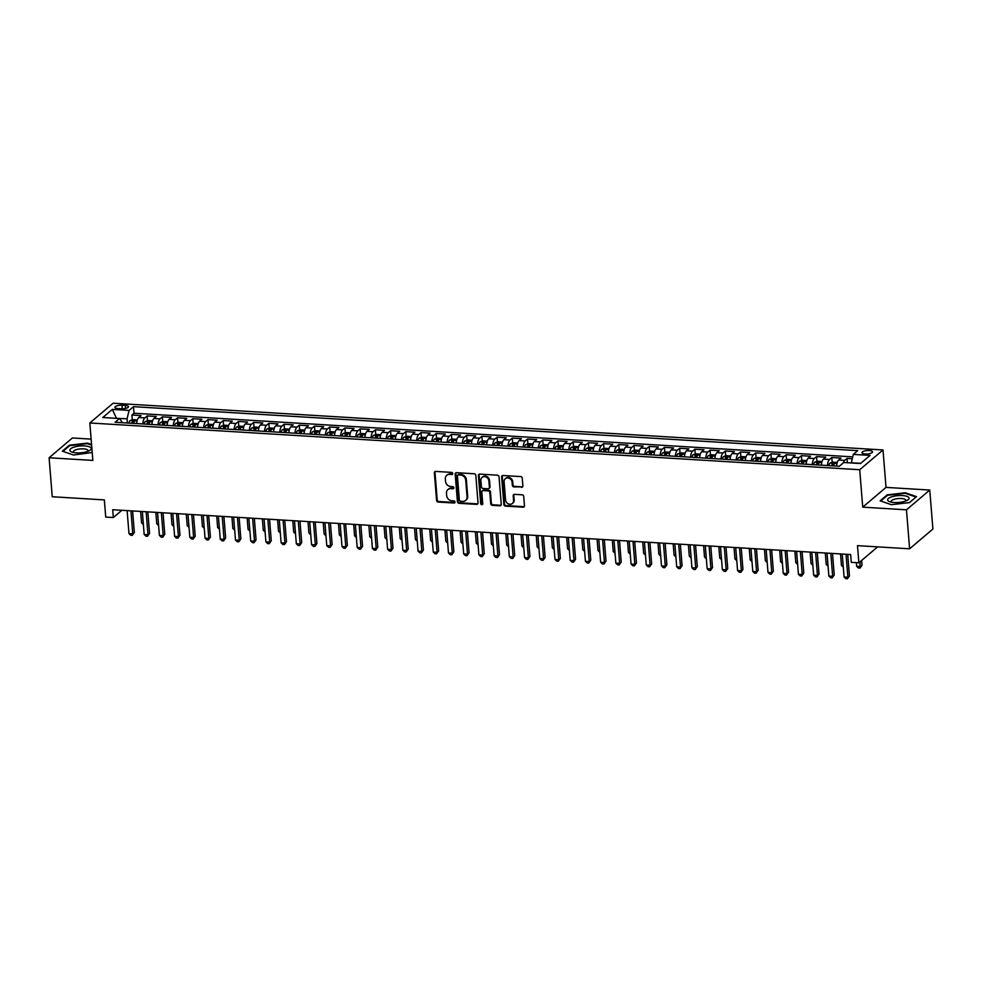 <?xml version="1.0" encoding="UTF-8"?>
<svg xmlns="http://www.w3.org/2000/svg" width="982" height="982" viewBox="0 0 982 982"><rect width="100%" height="100%" fill="white"/><g stroke="black" fill="none" stroke-linecap="round" stroke-linejoin="round"><path stroke-width="1.47" d="M452.739 473.52A1.129 0.982 -130.3 0 0 451.597 472.391L435.738 471.421A1.62 1.399 -130.3 0 0 434.363 472.87L436.585 500.427A1.62 1.399 -130.3 0 0 438.193 502.048L454.065 503.017A1.129 0.982 -130.3 0 0 455.022 502.011A1.129 0.982 -130.3 0 0 453.893 500.869L451.843 500.746A5.192 4.493 -130.3 0 1 446.663 495.554L446.479 493.259A5.192 4.493 -130.3 0 1 447.902 489.588A5.192 4.493 -130.3 0 1 450.873 488.643L452.923 488.778A1.129 0.982 -130.3 0 0 453.88 487.772A1.129 0.982 -130.3 0 0 452.751 486.63L450.689 486.507A5.192 4.493 -130.3 0 1 445.521 481.315L445.337 479.02A5.192 4.493 -130.3 0 1 446.761 475.349A5.192 4.493 -130.3 0 1 449.719 474.404L451.769 474.539A1.129 0.982 -130.3 0 0 452.739 473.52M869.266 450.554A5.291 1.682 -4.6 0 0 861.975 452.69A5.291 1.682 -4.6 0 0 865.228 453.966A5.291 1.682 -4.6 0 0 872.519 451.843A5.291 1.682 -4.6 0 0 869.266 450.554M521.503 487.379A1.62 1.399 -130.3 0 0 522.878 485.943L522.252 478.209A1.62 1.399 -130.3 0 0 520.632 476.577L503.017 475.509A1.62 1.399 -130.3 0 0 501.642 476.957L503.864 504.515A1.62 1.399 -130.3 0 0 505.485 506.135L523.099 507.203A1.62 1.399 -130.3 0 0 524.474 505.767L523.725 496.426A1.62 1.399 -130.3 0 0 522.105 494.805L514.556 494.351A1.62 1.399 -130.3 0 0 513.193 495.787L513.561 500.415A4.333 3.756 -130.3 0 1 505.57 499.936L504.11 481.794A4.333 3.756 -130.3 0 1 512.101 482.272L512.346 485.292A1.62 1.399 -130.3 0 0 513.967 486.925L522.142 486.839A1.62 1.399 -130.3 0 0 522.694 486.765M91.13 439.126L72.398 437.984L49.1 457.759L52.242 496.745L104.35 499.912L105.725 517.072L113.335 517.539L112.709 509.732L850.645 554.548L851.271 562.342L858.869 562.809L877.65 546.876M906.472 509.818L929.758 490.055L886.022 487.391L862.724 507.154L906.472 509.818L909.602 548.815L857.495 545.648L858.869 562.809M862.724 507.154L859.716 469.727L89.828 422.972L113.126 403.209L883.002 449.952L859.716 469.727M49.1 457.759L92.848 460.411L89.828 422.972M475.804 475.386A1.62 1.399 -130.3 0 0 474.196 473.766L456.569 472.698A1.62 1.399 -130.3 0 0 455.194 474.134L457.416 501.692A1.62 1.399 -130.3 0 0 459.036 503.312L476.651 504.38A1.62 1.399 -130.3 0 0 478.025 502.944L475.804 475.386M479.793 474.097L497.42 475.178A1.62 1.399 -130.3 0 1 499.028 476.798L501.25 504.355A1.62 1.399 -130.3 0 1 499.875 505.791L492.338 505.337A1.62 1.399 -130.3 0 1 490.718 503.717L489.822 492.534A1.62 1.399 -130.3 0 0 488.201 490.914L483.205 490.607A1.62 1.399 -130.3 0 0 481.831 492.056L482.763 503.692A1.129 0.982 -130.3 0 1 480.677 503.557L478.418 475.546A1.62 1.399 -130.3 0 1 479.793 474.097M929.758 490.055L932.9 529.04L909.602 548.815M852.266 458.754L847.024 458.434L847.368 462.731M843.317 462.878A6.604 2.541 -86.5 0 1 844.716 460.386L838.628 460.018L840.936 458.066L831.803 457.514L832.196 462.326M827.47 465.529A6.604 2.541 -86.5 0 1 829.508 459.466L823.419 459.097L825.715 457.146L816.582 456.593L816.975 461.405M812.261 464.609A6.604 2.541 -86.5 0 1 814.287 458.545L808.198 458.177L810.506 456.225L801.373 455.673L801.754 460.484M797.04 463.688A6.604 2.541 -86.5 0 1 799.078 457.624L792.99 457.244L795.285 455.304L786.152 454.74L786.545 459.551M781.832 462.755A6.604 2.541 -86.5 0 1 783.857 456.691L777.769 456.323L780.076 454.371L770.944 453.819L771.324 458.631M766.611 461.835A6.604 2.541 -86.5 0 1 768.648 455.771L762.56 455.403L764.855 453.451L755.723 452.898L756.115 457.71M751.402 460.914A6.604 2.541 -86.5 0 1 753.427 454.85L747.339 454.482L749.647 452.53L740.514 451.978L740.894 456.79M736.181 459.993A6.604 2.541 -86.5 0 1 738.218 453.917L732.13 453.549L734.426 451.61L725.293 451.045L725.686 455.857M720.972 459.06A6.604 2.541 -86.5 0 1 722.998 452.997L716.909 452.628L719.217 450.677L710.084 450.124L710.465 454.936M705.751 458.14A6.604 2.541 -86.5 0 1 707.789 452.076L701.7 451.708L703.996 449.756L694.863 449.204L695.256 454.015M690.542 457.219A6.604 2.541 -86.5 0 1 692.568 451.155L686.479 450.787L688.787 448.835L679.654 448.283L680.035 453.083M675.321 456.299A6.604 2.541 -86.5 0 1 677.359 450.222L671.271 449.854L673.566 447.902L664.433 447.35L664.826 452.162M660.1 455.366A6.604 2.541 -86.5 0 1 662.138 449.302L656.05 448.934L658.357 446.982L649.225 446.429L649.605 451.241M644.892 454.445A6.604 2.541 -86.5 0 1 646.929 448.381L640.841 448.013L643.136 446.061L634.004 445.509L634.397 450.321M629.671 453.524A6.604 2.541 -86.5 0 1 631.708 447.461L625.62 447.08L627.915 445.141L618.795 444.576L619.176 449.388M614.462 452.592A6.604 2.541 -86.5 0 1 616.5 446.528L610.411 446.159L612.707 444.208L603.574 443.655L603.967 448.467M599.241 451.671A6.604 2.541 -86.5 0 1 601.279 445.607L595.19 445.239L597.486 443.287L588.365 442.735L588.746 447.547M584.032 450.75A6.604 2.541 -86.5 0 1 586.07 444.686L579.981 444.318L582.277 442.366L573.144 441.814L573.537 446.626M568.811 449.83A6.604 2.541 -86.5 0 1 570.849 443.766L564.76 443.385L567.056 441.446L557.936 440.881L558.316 445.693M553.602 448.897A6.604 2.541 -86.5 0 1 555.64 442.833L549.552 442.465L551.847 440.513L542.715 439.961L543.107 444.772M538.382 447.976A6.604 2.541 -86.5 0 1 540.419 441.912L534.331 441.544L536.626 439.592L527.506 439.04L527.886 443.852M523.173 447.055A6.604 2.541 -86.5 0 1 525.198 440.992L519.122 440.623L521.417 438.672L512.285 438.119L512.678 442.919M507.952 446.135A6.604 2.541 -86.5 0 1 509.989 440.059L503.901 439.69L506.196 437.739L497.076 437.186L497.457 441.998M492.743 445.202A6.604 2.541 -86.5 0 1 494.768 439.138L488.692 438.77L490.988 436.818L481.855 436.266L482.248 441.078M477.522 444.281A6.604 2.541 -86.5 0 1 479.56 438.218L473.471 437.849L475.767 435.898L466.646 435.345L467.027 440.157M462.313 443.361A6.604 2.541 -86.5 0 1 464.339 437.297L458.263 436.929L460.558 434.977L451.425 434.425L451.818 439.224M447.092 442.44A6.604 2.541 -86.5 0 1 449.13 436.364L443.042 435.996L445.337 434.044L436.217 433.492L436.597 438.303M431.884 441.507A6.604 2.541 -86.5 0 1 433.909 435.443L427.833 435.075L430.128 433.123L420.996 432.571L421.388 437.383M416.663 440.587A6.604 2.541 -86.5 0 1 418.7 434.523L412.612 434.154L414.907 432.203L405.787 431.65L406.167 436.462M401.454 439.666A6.604 2.541 -86.5 0 1 403.479 433.602L397.403 433.222L399.699 431.282L390.566 430.717L390.959 435.529M386.233 438.733A6.604 2.541 -86.5 0 1 388.271 432.669L382.182 432.301L384.478 430.349L375.357 429.797L375.738 434.609M371.024 437.812A6.604 2.541 -86.5 0 1 373.05 431.749L366.973 431.38L369.269 429.429L360.136 428.876L360.529 433.688M355.803 436.892A6.604 2.541 -86.5 0 1 357.841 430.828L351.752 430.46L354.048 428.508L344.928 427.956L345.308 432.767M340.594 435.971A6.604 2.541 -86.5 0 1 342.62 429.907L336.544 429.527L338.839 427.587L329.707 427.023L330.099 431.835M325.373 435.038A6.604 2.541 -86.5 0 1 327.411 428.974L321.323 428.606L323.618 426.654L314.486 426.102L314.878 430.914M310.165 434.118A6.604 2.541 -86.5 0 1 312.19 428.054L306.102 427.686L308.409 425.734L299.277 425.181L299.67 429.993M294.944 433.197A6.604 2.541 -86.5 0 1 296.981 427.133L290.893 426.765L293.188 424.813L284.056 424.261L284.449 429.06M279.735 432.276A6.604 2.541 -86.5 0 1 281.76 426.2L275.672 425.832L277.98 423.88L268.847 423.328L269.228 428.14M264.514 431.344A6.604 2.541 -86.5 0 1 266.552 425.28L260.463 424.911L262.759 422.96L253.626 422.407L254.019 427.219M249.305 430.423A6.604 2.541 -86.5 0 1 251.331 424.359L245.242 423.991L247.55 422.039L238.417 421.487L238.798 426.298M234.084 429.502A6.604 2.541 -86.5 0 1 236.122 423.438L230.034 423.07L232.329 421.118L223.196 420.566L223.589 425.366M218.876 428.582A6.604 2.541 -86.5 0 1 220.901 422.505L214.812 422.137L217.12 420.186L207.988 419.633L208.368 424.445M203.655 427.649A6.604 2.541 -86.5 0 1 205.692 421.585L199.604 421.217L201.899 419.265L192.767 418.713L193.159 423.524M188.446 426.728A6.604 2.541 -86.5 0 1 190.471 420.664L184.383 420.296L186.69 418.344L177.558 417.792L177.938 422.604M173.225 425.807A6.604 2.541 -86.5 0 1 175.262 419.744L169.174 419.363L171.469 417.424L162.337 416.859L162.73 421.671M158.004 424.875A6.604 2.541 -86.5 0 1 160.041 418.811L153.953 418.442L156.261 416.491L147.128 415.938L144.833 417.89A6.604 2.541 93.5 0 0 142.795 423.954M147.509 420.75L147.128 415.938M118.086 408.549L121.437 408.745A5.119 1.633 -4.6 0 0 128.482 406.683A5.119 1.633 -4.6 0 0 125.34 405.431L121.989 405.235A5.119 1.633 -4.6 0 0 114.931 407.297A5.119 1.633 -4.6 0 0 118.086 408.549M860.711 463.344L851.308 462.768L853.321 454.396L857.728 450.652L133.491 406.671L129.084 410.415L127.071 418.786L127.415 423.021M853.321 454.396L870.064 455.415L860.49 463.529L843.747 462.51L839.34 466.254L115.115 422.272L119.522 418.541L102.779 417.522L112.353 409.396L129.084 410.415M852.732 456.863L134.018 413.226L131.907 415.018L141.04 415.57L138.744 417.522A6.604 2.541 93.5 0 0 136.707 423.586M160.041 418.811L162.337 416.859M175.262 419.744L177.558 417.792M190.471 420.664L192.767 418.713M205.692 421.585L207.988 419.633M220.901 422.505L223.196 420.566M236.122 423.438L238.417 421.487M251.331 424.359L253.626 422.407M266.552 425.28L268.847 423.328M281.76 426.2L284.056 424.261M296.981 427.133L299.277 425.181M312.19 428.054L314.486 426.102M327.411 428.974L329.707 427.023M342.62 429.907L344.928 427.956M357.841 430.828L360.136 428.876M373.05 431.749L375.357 429.797M388.271 432.669L390.566 430.717M403.479 433.602L405.787 431.65M418.7 434.523L420.996 432.571M433.909 435.443L436.217 433.492M449.13 436.364L451.425 434.425M464.339 437.297L466.646 435.345M479.56 438.218L481.855 436.266M494.768 439.138L497.076 437.186M509.989 440.059L512.285 438.119M525.198 440.992L527.506 439.04M540.419 441.912L542.715 439.961M555.64 442.833L557.936 440.881M570.849 443.766L573.144 441.814M586.07 444.686L588.365 442.735M601.279 445.607L603.574 443.655M616.5 446.528L618.795 444.576M631.708 447.461L634.004 445.509M646.929 448.381L649.225 446.429M662.138 449.302L664.433 447.35M677.359 450.222L679.654 448.283M692.568 451.155L694.863 449.204M707.789 452.076L710.084 450.124M722.998 452.997L725.293 451.045M738.218 453.917L740.514 451.978M753.427 454.85L755.723 452.898M768.648 455.771L770.944 453.819M783.857 456.691L786.152 454.74M799.078 457.624L801.373 455.673M814.287 458.545L816.582 456.593M829.508 459.466L831.803 457.514M844.716 460.386L847.024 458.434M127.071 418.786L116.195 418.332M116.441 418.344L112.353 409.396M122.541 422.726L119.522 418.541M886.022 487.391L883.002 449.952M113.335 517.539L121.878 510.296M132.3 419.83L131.907 415.018M134.018 413.226L133.491 406.671M153.953 418.442A6.604 2.541 93.5 0 0 151.928 424.506M169.174 419.363A6.604 2.541 93.5 0 0 167.136 425.439M184.383 420.296A6.604 2.541 93.5 0 0 182.357 426.36M199.604 421.217A6.604 2.541 93.5 0 0 197.566 427.28M214.812 422.137A6.604 2.541 93.5 0 0 212.787 428.201M230.034 423.07A6.604 2.541 93.5 0 0 227.996 429.134M245.242 423.991A6.604 2.541 93.5 0 0 243.217 430.055M260.463 424.911A6.604 2.541 93.5 0 0 258.426 430.975M275.672 425.832A6.604 2.541 93.5 0 0 273.647 431.896M290.893 426.765A6.604 2.541 93.5 0 0 288.855 432.829M306.102 427.686A6.604 2.541 93.5 0 0 304.076 433.749M321.323 428.606A6.604 2.541 93.5 0 0 319.285 434.67M336.544 429.527A6.604 2.541 93.5 0 0 334.506 435.603M351.752 430.46A6.604 2.541 93.5 0 0 349.715 436.524M366.973 431.38A6.604 2.541 93.5 0 0 364.936 437.444M382.182 432.301A6.604 2.541 93.5 0 0 380.144 438.365M397.403 433.222A6.604 2.541 93.5 0 0 395.365 439.298M412.612 434.154A6.604 2.541 93.5 0 0 410.574 440.218M427.833 435.075A6.604 2.541 93.5 0 0 425.795 441.139M443.042 435.996A6.604 2.541 93.5 0 0 441.004 442.06M458.263 436.929A6.604 2.541 93.5 0 0 456.225 442.992M473.471 437.849A6.604 2.541 93.5 0 0 471.434 443.913M488.692 438.77A6.604 2.541 93.5 0 0 486.655 444.834M503.901 439.69A6.604 2.541 93.5 0 0 501.876 445.754M519.122 440.623A6.604 2.541 93.5 0 0 517.084 446.687M534.331 441.544A6.604 2.541 93.5 0 0 532.305 447.608M549.552 442.465A6.604 2.541 93.5 0 0 547.514 448.529M564.76 443.385A6.604 2.541 93.5 0 0 562.735 449.461M579.981 444.318A6.604 2.541 93.5 0 0 577.944 450.382M595.19 445.239A6.604 2.541 93.5 0 0 593.165 451.303M610.411 446.159A6.604 2.541 93.5 0 0 608.374 452.223M625.62 447.08A6.604 2.541 93.5 0 0 623.595 453.156M640.841 448.013A6.604 2.541 93.5 0 0 638.803 454.077M656.05 448.934A6.604 2.541 93.5 0 0 654.024 454.997M671.271 449.854A6.604 2.541 93.5 0 0 669.233 455.918M686.479 450.787A6.604 2.541 93.5 0 0 684.454 456.851M701.7 451.708A6.604 2.541 93.5 0 0 699.663 457.772M716.909 452.628A6.604 2.541 93.5 0 0 714.884 458.692M732.13 453.549A6.604 2.541 93.5 0 0 730.092 459.625M747.339 454.482A6.604 2.541 93.5 0 0 745.313 460.546M762.56 455.403A6.604 2.541 93.5 0 0 760.522 461.466M777.769 456.323A6.604 2.541 93.5 0 0 775.743 462.387M792.99 457.244A6.604 2.541 93.5 0 0 790.952 463.32M808.198 458.177A6.604 2.541 93.5 0 0 806.173 464.24M823.419 459.097A6.604 2.541 93.5 0 0 821.382 465.161M838.628 460.018A6.604 2.541 93.5 0 0 836.603 466.082M91.559 444.515L87.545 443.115L69.354 445.202L62.332 451.155L73.515 455.022L92.21 452.506M916.525 496.647L905.355 492.78L887.163 494.867L880.142 500.82L891.325 504.687L909.516 502.6L916.525 496.647M69.403 445.902L69.354 445.202M887.212 495.566L887.163 494.867M452.665 473.987A1.129 0.982 -130.3 0 1 452.407 473.999L450.345 473.876A5.192 4.493 -130.3 0 0 447.387 474.822L446.761 475.349M447.902 489.588L448.541 489.061A5.192 4.493 -130.3 0 1 451.499 488.115L453.549 488.238A1.129 0.982 -130.3 0 0 453.819 488.226M435.173 471.507A1.62 1.399 -130.3 0 0 434.989 472.33L437.211 499.899A1.62 1.399 -130.3 0 0 438.831 501.52L454.691 502.477A1.129 0.982 -130.3 0 0 454.961 502.465M456.004 472.772A1.62 1.399 -130.3 0 0 455.832 473.594L458.042 501.164A1.62 1.399 -130.3 0 0 459.662 502.784L477.289 503.852A1.62 1.399 -130.3 0 0 477.853 503.766M458.385 474.932A1.129 0.982 -130.3 0 0 457.428 475.939L459.367 500.133A1.129 0.982 -130.3 0 0 460.497 501.274L462.669 501.397A5.192 4.493 -130.3 0 0 465.628 500.464A5.192 4.493 -130.3 0 0 467.051 496.794L465.726 480.259A5.192 4.493 -130.3 0 0 460.546 475.067L458.385 474.932L459.011 474.404A1.129 0.982 -130.3 0 0 458.361 474.613L457.735 475.141M465.628 500.464L466.254 499.924A5.192 4.493 -130.3 0 0 467.678 496.254L467.051 496.794M459.011 474.404L461.184 474.527A5.192 4.493 -130.3 0 1 466.352 479.719L467.678 496.254M482.272 490.902L482.899 490.374A1.62 1.399 -130.3 0 1 483.831 490.079L488.827 490.386A1.62 1.399 -130.3 0 1 490.448 492.007L491.344 503.177A1.62 1.399 -130.3 0 0 492.964 504.797L500.513 505.264A1.62 1.399 -130.3 0 0 501.078 505.178M479.228 474.183A1.62 1.399 -130.3 0 0 479.056 475.006L481.303 503.03A1.129 0.982 -130.3 0 0 482.702 504.147M488.889 480.935A4.333 3.756 -130.3 0 0 480.898 480.456L481.413 486.851A1.62 1.399 -130.3 0 0 483.034 488.471L488.029 488.778A1.62 1.399 -130.3 0 0 489.404 487.33L488.889 480.935L489.515 480.407A4.333 3.756 -130.3 0 0 482.714 476.859L482.088 477.387M488.962 488.484L489.588 487.944A1.62 1.399 -130.3 0 0 490.03 486.802L489.404 487.33M489.515 480.407L490.03 486.802M505.3 478.725L505.939 478.185A4.333 3.756 -130.3 0 1 512.739 481.745L512.972 484.764A1.62 1.399 -130.3 0 0 514.593 486.385L522.142 486.839M512.371 503.484L513.009 502.944A4.333 3.756 -130.3 0 0 514.187 499.887L513.561 500.415M513.991 494.425A1.62 1.399 -130.3 0 0 513.819 495.247L514.187 499.887M502.453 475.595A1.62 1.399 -130.3 0 0 502.268 476.417L504.49 503.975A1.62 1.399 -130.3 0 0 506.111 505.595L523.725 506.675A1.62 1.399 -130.3 0 0 524.29 506.589M137.382 419.915L132.84 419.633L130.054 420.615A4.382 1.682 93.5 0 0 128.937 423.119M136.793 422.616A4.382 1.682 93.5 0 0 136.547 423.573M133.65 423.402A4.382 1.682 -86.5 0 1 134.313 421.499L132.496 421.388A4.382 1.682 93.5 0 0 131.834 423.291M140.635 511.426L141.555 522.903L143.262 523.001M143.384 524.597L141.555 522.903M130.925 510.836L132.766 533.815L128.973 533.582L127.12 510.615M132.607 510.947L134.35 532.477L132.263 535.374L130.741 535.276L128.973 533.582M134.35 532.477L132.263 535.374M84.648 445.914A10.728 3.425 -4.6 0 0 72.079 447.89A10.728 3.425 -4.6 0 0 72.03 452.076A10.728 3.425 -4.6 0 0 76.461 452.862A10.728 3.425 -4.6 0 0 89.399 450.677A10.728 3.425 -4.6 0 0 84.648 445.914M87.693 451.425A7.353 2.345 -4.6 0 0 88.024 450.64A7.353 2.345 -4.6 0 0 83.507 448.848A7.353 2.345 -4.6 0 0 73.38 451.818A7.353 2.345 -4.6 0 0 73.834 452.542M62.958 451.376L69.722 445.632L87.349 443.618L91.608 445.092M891.84 496.782A10.728 3.425 -4.6 0 0 889.839 501.741A10.728 3.425 -4.6 0 0 904.876 501.299A10.728 3.425 -4.6 0 0 907.208 500.341A10.728 3.425 -4.6 0 0 905.711 496.008A10.728 3.425 -4.6 0 0 891.84 496.782M905.502 501.09A7.353 2.345 -4.6 0 0 905.834 500.304A7.353 2.345 -4.6 0 0 901.66 498.537A7.353 2.345 -4.6 0 0 894.05 499.347A7.353 2.345 -4.6 0 0 891.19 501.483A7.353 2.345 -4.6 0 0 891.644 502.207M915.997 497.101L909.393 502.612M880.768 501.029L887.532 495.296L905.159 493.271L915.985 497.027M152.591 420.836L148.049 420.566L145.275 421.536A4.382 1.682 93.5 0 0 144.158 424.04M152.014 423.549A4.382 1.682 93.5 0 0 151.756 424.506M148.871 424.322A4.382 1.682 -86.5 0 1 149.534 422.42L147.705 422.309A4.382 1.682 93.5 0 0 147.042 424.212M155.856 512.358L156.776 523.823L158.47 523.922M158.605 525.517L156.776 523.823M167.812 421.757L163.27 421.487L160.483 422.456A4.382 1.682 93.5 0 0 159.366 424.961M167.222 424.47A4.382 1.682 93.5 0 0 166.977 425.427M164.08 425.243A4.382 1.682 -86.5 0 1 164.743 423.34L162.926 423.23A4.382 1.682 93.5 0 0 162.263 425.132M171.064 513.279L171.985 524.744L173.691 524.842M173.814 526.438L171.985 524.744M183.02 422.69L178.479 422.407L175.704 423.389A4.382 1.682 93.5 0 0 174.587 425.881M182.443 425.39A4.382 1.682 93.5 0 0 182.186 426.348M179.301 426.176A4.382 1.682 -86.5 0 1 179.964 424.261L178.135 424.15A4.382 1.682 93.5 0 0 177.472 426.065M186.285 514.2L187.206 525.665L188.9 525.775M189.035 527.371L187.206 525.665M198.241 423.61L193.7 423.328L190.913 424.31A4.382 1.682 93.5 0 0 189.796 426.814M197.652 426.311A4.382 1.682 93.5 0 0 197.407 427.268M194.51 427.096A4.382 1.682 -86.5 0 1 195.173 425.194L193.356 425.083A4.382 1.682 93.5 0 0 192.693 426.986M201.494 515.133L202.415 526.597L204.121 526.696M204.244 528.291L202.415 526.597M146.134 511.769L147.987 534.736L144.182 534.503L142.329 511.536M147.828 511.868L149.559 533.398L147.484 536.295L145.962 536.197L144.182 534.503M149.559 533.398L147.484 536.295M161.355 512.69L163.196 535.656L159.403 535.423L157.55 512.457M163.037 512.788L164.78 534.318L162.693 537.215L161.171 537.129L159.403 535.423M164.78 534.318L162.693 537.215M176.564 513.611L178.417 536.589L174.612 536.356L172.758 513.377M178.258 513.721L179.988 535.251L177.914 538.136L176.392 538.05L174.612 536.356M179.988 535.251L177.914 538.136M191.785 514.531L193.626 537.51L189.833 537.277L187.979 514.31M193.479 514.642L195.209 536.172L193.123 539.069L191.6 538.971L189.833 537.277M195.209 536.172L193.123 539.069M213.45 424.531L208.908 424.261L206.134 425.231A4.382 1.682 93.5 0 0 205.017 427.735M212.873 427.244A4.382 1.682 93.5 0 0 212.615 428.201M209.731 428.017A4.382 1.682 -86.5 0 1 210.394 426.114L208.565 426.004A4.382 1.682 93.5 0 0 207.902 427.907M216.715 516.053L217.636 527.518L219.33 527.616M219.465 529.212L217.636 527.518M206.993 515.464L208.847 538.431L205.042 538.197L203.2 515.231M208.687 515.562L210.418 537.093L208.344 539.99L206.821 539.891L205.042 538.197M210.418 537.093L208.344 539.99M228.671 425.452L224.129 425.181L221.343 426.163A4.382 1.682 93.5 0 0 220.226 428.655M228.082 428.164A4.382 1.682 93.5 0 0 227.836 429.122M224.939 428.95A4.382 1.682 -86.5 0 1 225.615 427.035L223.786 426.925A4.382 1.682 93.5 0 0 223.123 428.839M231.924 516.974L232.844 528.439L234.551 528.549M234.673 530.145L232.844 528.439M222.214 516.385L224.056 539.351L220.263 539.13L218.409 516.151M223.908 516.483L225.639 538.026L223.552 540.91L222.03 540.824L220.263 539.13M225.639 538.026L223.552 540.91M243.88 426.384L239.35 426.102L236.564 427.084A4.382 1.682 93.5 0 0 235.447 429.588M243.303 429.085A4.382 1.682 93.5 0 0 243.045 430.042M240.16 429.87A4.382 1.682 -86.5 0 1 240.823 427.956L238.994 427.845A4.382 1.682 93.5 0 0 238.331 429.76M247.145 517.895L248.065 529.359L249.759 529.47M249.894 531.066L248.065 529.359M237.423 517.305L239.277 540.284L235.471 540.051L233.63 517.072M239.117 517.416L240.848 538.946L238.773 541.843L237.251 541.745L235.471 540.051M240.848 538.946L238.773 541.843M259.101 427.305L254.559 427.023L251.773 428.005A4.382 1.682 93.5 0 0 250.655 430.509M258.512 430.018A4.382 1.682 93.5 0 0 258.266 430.963M255.369 430.791A4.382 1.682 -86.5 0 1 256.044 428.888L254.215 428.778A4.382 1.682 93.5 0 0 253.552 430.681M262.354 518.827L263.274 530.292L264.98 530.39M265.103 531.986L263.274 530.292M252.644 518.238L254.485 541.205L250.692 540.972L248.839 518.005M254.338 518.336L256.069 539.867L253.982 542.764L252.46 542.665L250.692 540.972M256.069 539.867L253.982 542.764M274.309 428.226L269.78 427.956L266.994 428.925A4.382 1.682 93.5 0 0 265.877 431.429M273.733 430.938A4.382 1.682 93.5 0 0 273.475 431.896M270.59 431.712A4.382 1.682 -86.5 0 1 271.253 429.809L269.424 429.699A4.382 1.682 93.5 0 0 268.761 431.601M277.575 519.748L278.495 531.213L280.189 531.311M280.324 532.907L278.495 531.213M267.853 519.159L269.706 542.125L265.901 541.892L264.06 518.926M269.547 519.257L271.278 540.787L269.203 543.684L267.681 543.598L265.901 541.892M271.278 540.787L269.203 543.684M289.53 429.146L284.989 428.876L282.215 429.858A4.382 1.682 93.5 0 0 281.085 432.35M288.941 431.859A4.382 1.682 93.5 0 0 288.696 432.817M285.799 432.645A4.382 1.682 -86.5 0 1 286.474 430.73L284.645 430.619A4.382 1.682 93.5 0 0 283.982 432.534M292.783 520.669L293.704 532.134L295.41 532.244M295.533 533.84L293.704 532.134M283.074 520.079L284.927 543.046L281.122 542.825L279.269 519.846M284.768 520.178L286.499 541.72L284.412 544.605L282.89 544.519L281.122 542.825M286.499 541.72L284.412 544.605M304.739 430.079L300.21 429.797L297.423 430.779A4.382 1.682 93.5 0 0 296.306 433.283M304.162 432.78A4.382 1.682 93.5 0 0 303.904 433.737M301.02 433.565A4.382 1.682 -86.5 0 1 301.683 431.65L299.854 431.54A4.382 1.682 93.5 0 0 299.191 433.455M308.004 521.589L308.925 533.054L310.619 533.165M310.754 534.76L308.925 533.054M298.283 521L300.136 543.979L296.331 543.746L294.49 520.779M299.976 521.111L301.707 542.641L299.633 545.538L298.111 545.44L296.331 543.746M301.707 542.641L299.633 545.538M319.96 431L315.418 430.73L312.644 431.699A4.382 1.682 93.5 0 0 311.515 434.204M319.371 433.713A4.382 1.682 93.5 0 0 319.125 434.658M316.229 434.486A4.382 1.682 -86.5 0 1 316.904 432.583L315.075 432.473A4.382 1.682 93.5 0 0 314.412 434.375M323.213 522.522L324.134 533.987L325.84 534.085M325.963 535.681L324.134 533.987M313.504 521.933L315.357 544.9L311.552 544.666L309.698 521.7M315.197 522.031L316.928 543.562L314.841 546.458L313.319 546.36L311.552 544.666M316.928 543.562L314.841 546.458M335.169 431.92L330.639 431.65L327.853 432.62A4.382 1.682 93.5 0 0 326.736 435.124M334.592 434.633A4.382 1.682 93.5 0 0 334.334 435.591M331.45 435.407A4.382 1.682 -86.5 0 1 332.112 433.504L330.283 433.393A4.382 1.682 93.5 0 0 329.621 435.296M338.434 523.443L339.355 534.908L341.049 535.006M341.184 536.602L339.355 534.908M328.725 522.854L330.566 545.82L326.76 545.587L324.919 522.62M330.406 522.952L332.137 544.482L330.062 547.379L328.54 547.293L326.76 545.587M332.137 544.482L330.062 547.379M350.39 432.853L345.848 432.571L343.074 433.553A4.382 1.682 93.5 0 0 341.945 436.045M349.801 435.554A4.382 1.682 93.5 0 0 349.555 436.511M346.658 436.339A4.382 1.682 -86.5 0 1 347.333 434.425L345.504 434.314A4.382 1.682 93.5 0 0 344.842 436.229M353.643 524.363L354.576 535.828L356.27 535.939M356.392 537.535L354.576 535.828M343.933 523.774L345.787 546.741L341.982 546.52L340.128 523.541M345.627 523.872L347.358 545.415L345.271 548.3L343.749 548.214L341.982 546.52M347.358 545.415L345.271 548.3M365.599 433.774L361.069 433.492L358.283 434.474A4.382 1.682 93.5 0 0 357.166 436.978M365.022 436.474A4.382 1.682 93.5 0 0 364.776 437.432M361.879 437.26A4.382 1.682 -86.5 0 1 362.542 435.357L360.713 435.247A4.382 1.682 93.5 0 0 360.05 437.15M368.864 525.284L369.784 536.761L371.478 536.859M371.613 538.455L369.784 536.761M359.154 524.695L360.995 547.674L357.19 547.44L355.349 524.474M360.836 524.805L362.567 546.336L360.492 549.233L358.97 549.134L357.19 547.44M362.567 546.336L360.492 549.233M380.82 434.695L376.278 434.425L373.504 435.394A4.382 1.682 93.5 0 0 372.374 437.898M380.243 437.407A4.382 1.682 93.5 0 0 379.985 438.365M377.1 438.181A4.382 1.682 -86.5 0 1 377.763 436.278L375.934 436.168A4.382 1.682 93.5 0 0 375.271 438.07M384.072 526.217L385.005 537.682L386.699 537.78M386.822 539.376L385.005 537.682M374.363 525.628L376.216 548.594L372.411 548.361L370.558 525.395M376.057 525.726L377.788 547.256L375.701 550.153L374.179 550.055L372.411 548.361M377.788 547.256L375.701 550.153M396.028 435.615L391.499 435.345L388.712 436.315A4.382 1.682 93.5 0 0 387.595 438.819M395.451 438.328A4.382 1.682 93.5 0 0 395.206 439.285M392.309 439.114A4.382 1.682 -86.5 0 1 392.972 437.199L391.143 437.088A4.382 1.682 93.5 0 0 390.48 438.991M399.293 527.138L400.214 538.602L401.908 538.701M402.043 540.309L400.214 538.602M389.584 526.548L391.425 549.515L387.62 549.282L385.779 526.315M391.266 526.647L392.996 548.177L390.922 551.074L389.4 550.988L387.62 549.282M392.996 548.177L390.922 551.074M411.249 436.548L406.708 436.266L403.933 437.248A4.382 1.682 93.5 0 0 402.804 439.74M410.672 439.249A4.382 1.682 93.5 0 0 410.415 440.206M407.53 440.034A4.382 1.682 -86.5 0 1 408.193 438.119L406.364 438.009A4.382 1.682 93.5 0 0 405.701 439.924M414.502 528.058L415.435 539.523L417.129 539.634M417.252 541.229L415.435 539.523M404.793 527.469L406.646 550.448L402.841 550.215L400.987 527.236M406.487 527.58L408.217 549.11L406.131 551.994L404.609 551.909L402.841 550.215M408.217 549.11L406.131 551.994M426.458 437.469L421.929 437.186L419.142 438.168A4.382 1.682 93.5 0 0 418.025 440.673M425.881 440.169A4.382 1.682 93.5 0 0 425.636 441.127M422.739 440.955A4.382 1.682 -86.5 0 1 423.402 439.052L421.573 438.942A4.382 1.682 93.5 0 0 420.91 440.844M429.723 528.991L430.644 540.456L432.338 540.554M432.473 542.15L430.644 540.456M420.014 528.39L421.855 551.368L418.05 551.135L416.208 528.169M421.695 528.5L423.426 550.03L421.352 552.927L419.83 552.829L418.05 551.135M423.426 550.03L421.352 552.927M441.679 438.389L437.137 438.119L434.363 439.089A4.382 1.682 93.5 0 0 433.234 441.593M441.102 441.102A4.382 1.682 93.5 0 0 440.844 442.06M437.96 441.875A4.382 1.682 -86.5 0 1 438.623 439.973L436.794 439.862A4.382 1.682 93.5 0 0 436.131 441.765M444.932 529.912L445.865 541.377L447.559 541.475M447.682 543.071L445.865 541.377M435.222 529.323L437.076 552.289L433.271 552.056L431.417 529.089M436.916 529.421L438.647 550.951L436.56 553.848L435.051 553.75L433.271 552.056M438.647 550.951L436.56 553.848M456.888 439.31L452.358 439.04L449.572 440.022A4.382 1.682 93.5 0 0 448.455 442.514M456.311 442.023A4.382 1.682 93.5 0 0 456.065 442.98M453.168 442.808A4.382 1.682 -86.5 0 1 453.831 440.893L452.002 440.783A4.382 1.682 93.5 0 0 451.339 442.698M460.153 530.832L461.074 542.297L462.768 542.408M462.903 544.003L461.074 542.297M450.443 530.243L452.285 553.21L448.479 552.989L446.638 530.01M452.125 530.341L453.856 551.884L451.781 554.769L450.259 554.683L448.479 552.989M453.856 551.884L451.781 554.769M472.109 440.243L467.567 439.961L464.793 440.943A4.382 1.682 93.5 0 0 463.664 443.447M471.532 442.943A4.382 1.682 93.5 0 0 471.274 443.901M468.389 443.729A4.382 1.682 -86.5 0 1 469.052 441.814L467.223 441.704A4.382 1.682 93.5 0 0 466.56 443.618M475.362 531.753L476.295 543.218L477.988 543.328M478.111 544.924L476.295 543.218M465.652 531.164L467.506 554.143L463.7 553.909L461.847 530.931M467.346 531.274L469.077 552.805L467.002 555.702L465.48 555.603L463.7 553.909M469.077 552.805L467.002 555.702M487.317 441.163L482.788 440.881L480.002 441.863A4.382 1.682 93.5 0 0 478.885 444.367M486.741 443.876A4.382 1.682 93.5 0 0 486.495 444.821M483.598 444.65A4.382 1.682 -86.5 0 1 484.261 442.747L482.444 442.637A4.382 1.682 93.5 0 0 481.769 444.539M490.583 532.686L491.503 544.151L493.197 544.249M493.332 545.845L491.503 544.151M480.873 532.097L482.714 555.063L478.909 554.83L477.068 531.863M482.555 532.195L484.286 553.725L482.211 556.622L480.689 556.524L478.909 554.83M484.286 553.725L482.211 556.622M502.538 442.084L497.997 441.814L495.223 442.784A4.382 1.682 93.5 0 0 494.093 445.288M501.962 444.797A4.382 1.682 93.5 0 0 501.704 445.754M498.819 445.57A4.382 1.682 -86.5 0 1 499.482 443.668L497.653 443.557A4.382 1.682 93.5 0 0 496.99 445.46M505.804 533.607L506.724 545.071L508.418 545.17M508.541 546.765L506.724 545.071M496.082 533.017L497.935 555.984L494.13 555.751L492.277 532.784M497.776 533.116L499.507 554.646L497.432 557.543L495.91 557.457L494.13 555.751M499.507 554.646L497.432 557.543M517.747 443.005L513.218 442.735L510.431 443.717A4.382 1.682 93.5 0 0 509.314 446.209M517.17 445.718A4.382 1.682 93.5 0 0 516.925 446.675M514.028 446.503A4.382 1.682 -86.5 0 1 514.691 444.588L512.874 444.478A4.382 1.682 93.5 0 0 512.199 446.393M521.012 534.527L521.933 545.992L523.627 546.102M523.762 547.698L521.933 545.992M511.303 533.938L513.144 556.904L509.339 556.684L507.498 533.705M512.985 534.036L514.715 555.579L512.641 558.463L511.119 558.377L509.339 556.684M514.715 555.579L512.641 558.463M532.968 443.938L528.426 443.655L525.652 444.637A4.382 1.682 93.5 0 0 524.523 447.141M532.391 446.638A4.382 1.682 93.5 0 0 532.134 447.596M529.249 447.424A4.382 1.682 -86.5 0 1 529.912 445.509L528.083 445.398A4.382 1.682 93.5 0 0 527.42 447.313M536.233 535.448L537.154 546.913L538.848 547.023M538.971 548.619L537.154 546.913M526.512 534.859L528.365 557.837L524.56 557.604L522.706 534.638M528.206 534.969L529.936 556.499L527.862 559.396L526.34 559.298L524.56 557.604M529.936 556.499L527.862 559.396M548.177 444.858L543.647 444.588L540.861 445.558A4.382 1.682 93.5 0 0 539.744 448.062M547.6 447.571A4.382 1.682 93.5 0 0 547.355 448.516M544.458 448.344A4.382 1.682 -86.5 0 1 545.12 446.442L543.304 446.331A4.382 1.682 93.5 0 0 542.629 448.234M551.442 536.381L552.363 547.846L554.069 547.944M554.192 549.539L552.363 547.846M541.733 535.791L543.574 558.758L539.769 558.525L537.927 535.558M543.414 535.89L545.157 557.42L543.071 560.317L541.548 560.219L539.769 558.525M545.157 557.42L543.071 560.317M563.398 445.779L558.856 445.509L556.082 446.479A4.382 1.682 93.5 0 0 554.953 448.983M562.821 448.492A4.382 1.682 93.5 0 0 562.563 449.449M559.679 449.265A4.382 1.682 -86.5 0 1 560.341 447.362L558.513 447.252A4.382 1.682 93.5 0 0 557.85 449.155M566.663 537.301L567.584 548.766L569.278 548.864M569.4 550.46L567.584 548.766M556.941 536.712L558.795 559.679L554.99 559.445L553.136 536.479M558.635 536.81L560.366 558.341L558.292 561.238L556.769 561.152L554.99 559.445M560.366 558.341L558.292 561.238M578.607 446.712L574.077 446.429L571.291 447.411A4.382 1.682 93.5 0 0 570.174 449.903M578.03 449.412A4.382 1.682 93.5 0 0 577.784 450.37M574.887 450.198A4.382 1.682 -86.5 0 1 575.55 448.283L573.733 448.173A4.382 1.682 93.5 0 0 573.058 450.087M581.872 538.222L582.792 549.687L584.499 549.797M584.621 551.393L582.792 549.687M572.162 537.633L574.004 560.612L570.198 560.378L568.357 537.399M573.844 537.743L575.587 559.274L573.5 562.158L571.978 562.072L570.198 560.378M575.587 559.274L573.5 562.158M593.828 447.632L589.286 447.35L586.512 448.332A4.382 1.682 93.5 0 0 585.382 450.836M593.251 450.333A4.382 1.682 93.5 0 0 592.993 451.29M590.108 451.119A4.382 1.682 -86.5 0 1 590.771 449.216L588.942 449.105A4.382 1.682 93.5 0 0 588.279 451.008M597.093 539.143L598.013 550.62L599.707 550.718M599.842 552.314L598.013 550.62M587.371 538.553L589.225 561.532L585.419 561.299L583.566 538.332M589.065 538.664L590.796 560.194L588.721 563.091L587.199 562.993L585.419 561.299M590.796 560.194L588.721 563.091M609.036 448.553L604.507 448.283L601.721 449.253A4.382 1.682 93.5 0 0 600.603 451.757M608.459 451.266A4.382 1.682 93.5 0 0 608.214 452.223M605.317 452.039A4.382 1.682 -86.5 0 1 605.98 450.137L604.163 450.026A4.382 1.682 93.5 0 0 603.5 451.929M612.302 540.075L613.222 551.54L614.928 551.639M615.051 553.234L613.222 551.54M602.592 539.486L604.433 562.453L600.628 562.22L598.787 539.253M604.274 539.584L606.017 561.115L603.93 564.012L602.408 563.913L600.628 562.22M606.017 561.115L603.93 564.012M624.257 449.474L619.716 449.204L616.942 450.173A4.382 1.682 93.5 0 0 615.824 452.677M623.68 452.186A4.382 1.682 93.5 0 0 623.423 453.144M620.538 452.972A4.382 1.682 -86.5 0 1 621.201 451.057L619.372 450.947A4.382 1.682 93.5 0 0 618.709 452.849M627.523 540.996L628.443 552.461L630.137 552.559M630.272 554.167L628.443 552.461M617.801 540.407L619.654 563.373L615.849 563.14L613.995 540.174M619.495 540.505L621.225 562.048L619.151 564.932L617.629 564.846L615.849 563.14M621.225 562.048L619.151 564.932M639.478 450.407L634.937 450.124L632.15 451.106A4.382 1.682 93.5 0 0 631.033 453.598M638.889 453.107A4.382 1.682 93.5 0 0 638.644 454.065M635.747 453.893A4.382 1.682 -86.5 0 1 636.41 451.978L634.593 451.867A4.382 1.682 93.5 0 0 633.93 453.782M642.731 541.917L643.652 553.382L645.358 553.492M645.481 555.088L643.652 553.382M633.022 541.327L634.863 564.306L631.058 564.073L629.216 541.094M634.703 541.438L636.446 562.968L634.36 565.853L632.838 565.767L631.058 564.073M636.446 562.968L634.36 565.853M654.687 451.327L650.145 451.045L647.371 452.027A4.382 1.682 93.5 0 0 646.254 454.531M654.11 454.028A4.382 1.682 93.5 0 0 653.852 454.985M650.968 454.813A4.382 1.682 -86.5 0 1 651.631 452.911L649.802 452.8A4.382 1.682 93.5 0 0 649.139 454.703M657.952 542.85L658.873 554.314L660.567 554.413M660.702 556.008L658.873 554.314M648.23 542.248L650.084 565.227L646.279 564.994L644.425 542.027M649.924 542.359L651.655 563.889L649.581 566.786L648.059 566.688L646.279 564.994M651.655 563.889L649.581 566.786M669.908 452.248L665.366 451.978L662.58 452.947A4.382 1.682 93.5 0 0 661.463 455.452M669.319 454.961A4.382 1.682 93.5 0 0 669.073 455.918M666.177 455.734A4.382 1.682 -86.5 0 1 666.839 453.831L665.023 453.721A4.382 1.682 93.5 0 0 664.36 455.623M673.161 543.77L674.082 555.235L675.788 555.333M675.911 556.929L674.082 555.235M663.451 543.181L665.293 566.148L661.5 565.914L659.646 542.948M665.133 543.279L666.876 564.81L664.789 567.706L663.267 567.608L661.5 565.914M666.876 564.81L664.789 567.706M685.117 453.168L680.575 452.898L677.801 453.88A4.382 1.682 93.5 0 0 676.684 456.372M684.54 455.881A4.382 1.682 93.5 0 0 684.282 456.839M681.398 456.667A4.382 1.682 -86.5 0 1 682.06 454.752L680.231 454.641A4.382 1.682 93.5 0 0 679.569 456.556M688.382 544.691L689.303 556.156L690.997 556.266M691.132 557.862L689.303 556.156M678.66 544.102L680.514 567.068L676.708 566.847L674.855 543.868M680.354 544.2L682.085 565.742L680.01 568.627L678.488 568.541L676.708 566.847M682.085 565.742L680.01 568.627M700.338 454.101L695.796 453.819L693.01 454.801A4.382 1.682 93.5 0 0 691.893 457.305M699.749 456.802A4.382 1.682 93.5 0 0 699.503 457.759M696.606 457.587A4.382 1.682 -86.5 0 1 697.269 455.673L695.452 455.562A4.382 1.682 93.5 0 0 694.79 457.477M703.591 545.611L704.511 557.076L706.218 557.187M706.34 558.783L704.511 557.076M693.881 545.022L695.722 568.001L691.929 567.768L690.076 544.789M695.575 545.133L697.306 566.663L695.219 569.56L693.697 569.462L691.929 567.768M697.306 566.663L695.219 569.56M715.547 455.022L711.005 454.752L708.231 455.722A4.382 1.682 93.5 0 0 707.114 458.226M714.97 457.735A4.382 1.682 93.5 0 0 714.712 458.68M711.827 458.508A4.382 1.682 -86.5 0 1 712.49 456.605L710.661 456.495A4.382 1.682 93.5 0 0 709.998 458.398M718.812 546.544L719.732 558.009L721.426 558.107M721.561 559.703L719.732 558.009M709.09 545.955L710.943 568.922L707.138 568.688L705.285 545.722M710.784 546.053L712.515 567.584L710.44 570.481L708.918 570.382L707.138 568.688M712.515 567.584L710.44 570.481M730.768 455.943L726.226 455.673L723.439 456.642A4.382 1.682 93.5 0 0 722.322 459.146M730.178 458.655A4.382 1.682 93.5 0 0 729.933 459.613M727.036 459.429A4.382 1.682 -86.5 0 1 727.699 457.526L725.882 457.416A4.382 1.682 93.5 0 0 725.219 459.318M734.02 547.465L734.941 558.93L736.647 559.028M736.77 560.624L734.941 558.93M724.311 546.876L726.152 569.842L722.359 569.609L720.506 546.643M726.005 546.974L727.736 568.504L725.649 571.401L724.127 571.315L722.359 569.609M727.736 568.504L725.649 571.401M745.976 456.863L741.435 456.593L738.66 457.575A4.382 1.682 93.5 0 0 737.543 460.067M745.399 459.576A4.382 1.682 93.5 0 0 745.142 460.533M742.257 460.362A4.382 1.682 -86.5 0 1 742.92 458.447L741.091 458.336A4.382 1.682 93.5 0 0 740.428 460.251M749.241 548.386L750.162 559.85L751.856 559.961M751.991 561.557L750.162 559.85M739.52 547.796L741.373 570.763L737.568 570.542L735.727 547.563M741.214 547.895L742.944 569.437L740.87 572.322L739.348 572.236L737.568 570.542M742.944 569.437L740.87 572.322M761.197 457.796L756.656 457.514L753.869 458.496A4.382 1.682 93.5 0 0 752.752 461M760.608 460.497A4.382 1.682 93.5 0 0 760.363 461.454M757.466 461.282A4.382 1.682 -86.5 0 1 758.141 459.38L756.312 459.257A4.382 1.682 93.5 0 0 755.649 461.172M764.45 549.306L765.371 560.771L767.077 560.882M767.2 562.477L765.371 560.771M754.741 548.717L756.582 571.696L752.789 571.463L750.935 548.496M756.435 548.828L758.165 570.358L756.079 573.255L754.557 573.157L752.789 571.463M758.165 570.358L756.079 573.255M776.406 458.717L771.877 458.447L769.09 459.416A4.382 1.682 93.5 0 0 767.973 461.921M775.829 461.43A4.382 1.682 93.5 0 0 775.571 462.375M772.687 462.203A4.382 1.682 -86.5 0 1 773.35 460.3L771.521 460.19A4.382 1.682 93.5 0 0 770.858 462.092M779.671 550.239L780.592 561.704L782.286 561.802M782.421 563.398L780.592 561.704M769.949 549.65L771.803 572.616L767.998 572.383L766.156 549.417M771.643 549.748L773.374 571.279L771.3 574.175L769.778 574.077L767.998 572.383M773.374 571.279L771.3 574.175M791.627 459.637L787.085 459.367L784.311 460.337A4.382 1.682 93.5 0 0 783.182 462.841M791.038 462.35A4.382 1.682 93.5 0 0 790.792 463.308M787.895 463.123A4.382 1.682 -86.5 0 1 788.571 461.221L786.742 461.11A4.382 1.682 93.5 0 0 786.079 463.013M794.88 551.16L795.801 562.625L797.507 562.723M797.63 564.319L795.801 562.625M785.17 550.571L787.024 573.537L783.219 573.304L781.365 550.337M786.864 550.669L788.595 572.199L786.508 575.096L784.986 575.01L783.219 573.304M788.595 572.199L786.508 575.096M806.836 460.57L802.306 460.288L799.52 461.27A4.382 1.682 93.5 0 0 798.403 463.762M806.259 463.271A4.382 1.682 93.5 0 0 806.001 464.228M803.116 464.056A4.382 1.682 -86.5 0 1 803.779 462.141L801.95 462.031A4.382 1.682 93.5 0 0 801.287 463.946M810.101 552.08L811.022 563.545L812.715 563.656M812.851 565.251L811.022 563.545M800.379 551.491L802.233 574.47L798.427 574.237L796.586 551.258M802.073 551.602L803.804 573.132L801.729 576.017L800.207 575.931L798.427 574.237M803.804 573.132L801.729 576.017M822.057 461.491L817.515 461.209L814.741 462.191A4.382 1.682 93.5 0 0 813.612 464.695M821.468 464.191A4.382 1.682 93.5 0 0 821.222 465.149M818.325 464.977A4.382 1.682 -86.5 0 1 819 463.074L817.171 462.964A4.382 1.682 93.5 0 0 816.508 464.867M825.31 553.001L826.23 564.478L827.936 564.576M828.059 566.172L826.23 564.478M815.6 552.412L817.454 575.391L813.648 575.157L811.795 552.191M817.294 552.522L819.025 574.053L816.938 576.95L815.416 576.851L813.648 575.157M819.025 574.053L816.938 576.95M837.265 462.412L832.736 462.141L829.95 463.111A4.382 1.682 93.5 0 0 828.833 465.615M836.689 465.124A4.382 1.682 93.5 0 0 836.431 466.082M833.546 465.898A4.382 1.682 -86.5 0 1 834.209 463.995L832.38 463.885A4.382 1.682 93.5 0 0 831.717 465.787M840.531 553.934L841.451 565.399L843.145 565.497M843.28 567.093L841.451 565.399M830.809 553.345L832.662 576.311L828.857 576.078L827.016 553.112M832.503 553.443L834.234 574.973L832.159 577.87L830.637 577.772L828.857 576.078M834.234 574.973L832.159 577.87M856.365 562.649L856.66 566.319L860.465 566.553L862.049 565.215L861.656 560.44M862.049 565.215L859.962 568.112L860.085 561.778M859.962 568.112L858.44 568.013L856.66 566.319M846.03 554.265L847.883 577.232L844.078 577.011L842.225 554.032M847.724 554.364L849.455 575.906L847.368 578.791L845.846 578.705L844.078 577.011M849.455 575.906L847.368 578.791M144.833 417.89L138.744 417.522M122.271 408.77L121.989 405.235M125.573 408.414L125.34 405.431M450.345 473.876L449.719 474.404M453.549 488.238L452.923 488.778M451.499 488.115L450.873 488.643M454.691 502.477L454.065 503.017M438.831 501.52L438.193 502.048M437.211 499.899L436.585 500.427M434.989 472.33L434.363 472.87M452.407 473.999L451.769 474.539M477.289 503.852L476.651 504.38M459.662 502.784L459.036 503.312M458.042 501.164L457.416 501.692M455.832 473.594L455.194 474.134M466.352 479.719L465.726 480.259M461.184 474.527L460.546 475.067M500.513 505.264L499.875 505.791M492.964 504.797L492.338 505.337M491.344 503.177L490.718 503.717M490.448 492.007L489.822 492.534M488.827 490.386L488.201 490.914M483.831 490.079L483.205 490.607M481.303 503.03L480.677 503.557M479.056 475.006L478.418 475.546M514.593 486.385L513.967 486.925M512.972 484.764L512.346 485.292M512.739 481.745L512.101 482.272M513.819 495.247L513.193 495.787M523.725 506.675L523.099 507.203M506.111 505.595L505.485 506.135M504.49 503.975L503.864 504.515M502.268 476.417L501.642 476.957M137.075 421.008L130.127 420.591M132.656 423.34L132.496 421.388M152.284 421.929L145.348 421.511M147.865 424.261L147.705 422.309M167.505 422.861L160.557 422.432M163.086 425.194L162.926 423.23M182.713 423.782L175.778 423.365M178.294 426.114L178.135 424.15M197.934 424.703L190.987 424.285M193.515 427.035L193.356 425.083M213.143 425.636L206.208 425.206M208.724 427.956L208.565 426.004M228.364 426.556L221.416 426.127M223.945 428.888L223.786 426.925M243.573 427.477L236.637 427.06M239.154 429.809L238.994 427.845M258.794 428.398L251.846 427.98M254.375 430.73L254.215 428.778M274.003 429.33L267.067 428.901M269.584 431.65L269.424 429.699M289.224 430.251L282.276 429.834M284.805 432.583L284.645 430.619M304.432 431.172L297.497 430.754M300.013 433.504L299.854 431.54M319.653 432.092L312.706 431.675M315.234 434.425L315.075 432.473M334.874 433.025L327.927 432.596M330.443 435.345L330.283 433.393M350.083 433.946L343.135 433.528M345.664 436.278L345.504 434.314M365.304 434.866L358.356 434.449M360.873 437.199L360.713 435.247M380.513 435.799L373.565 435.37M376.094 438.119L375.934 436.168M395.734 436.72L388.786 436.29M391.302 439.052L391.143 437.088M410.942 437.641L403.995 437.223M406.523 439.973L406.364 438.009M426.163 438.561L419.216 438.144M421.732 440.893L421.573 438.942M441.372 439.494L434.425 439.064M436.953 441.814L436.794 439.862M456.593 440.415L449.646 439.985M452.162 442.747L452.002 440.783M471.802 441.335L464.854 440.918M467.383 443.668L467.223 441.704M487.023 442.256L480.075 441.839M482.592 444.588L482.444 442.637M502.232 443.189L495.284 442.759M497.813 445.509L497.653 443.557M517.453 444.11L510.505 443.692M513.021 446.442L512.874 444.478M532.661 445.03L525.714 444.613M528.242 447.362L528.083 445.398M547.882 445.951L540.935 445.533M543.451 448.283L543.304 446.331M563.091 446.884L556.143 446.454M558.672 449.204L558.513 447.252M578.312 447.804L571.364 447.387M573.881 450.137L573.733 448.173M593.521 448.725L586.573 448.308M589.102 451.057L588.942 449.105M608.742 449.658L601.794 449.228M604.311 451.978L604.163 450.026M623.951 450.578L617.015 450.149M619.532 452.911L619.372 450.947M639.172 451.499L632.224 451.082M634.74 453.831L634.593 451.867M654.38 452.42L647.445 452.002M649.961 454.752L649.802 452.8M669.601 453.353L662.654 452.923M665.182 455.673L665.023 453.721M684.81 454.273L677.875 453.844M680.391 456.605L680.231 454.641M700.031 455.194L693.083 454.776M695.612 457.526L695.452 455.562M715.24 456.114L708.304 455.697M710.821 458.447L710.661 456.495M730.461 457.047L723.513 456.618M726.042 459.367L725.882 457.416M745.669 457.968L738.734 457.551M741.25 460.3L741.091 458.336M760.89 458.889L753.943 458.471M756.471 461.221L756.312 459.257M776.099 459.809L769.164 459.392M771.68 462.141L771.521 460.19M791.32 460.742L784.373 460.312M786.901 463.062L786.742 461.11M806.529 461.663L799.593 461.245M802.11 463.995L801.95 462.031M821.75 462.583L814.802 462.166M817.331 464.916L817.171 462.964M836.971 463.516L830.023 463.087M832.54 465.836L832.38 463.885"/></g></svg>
